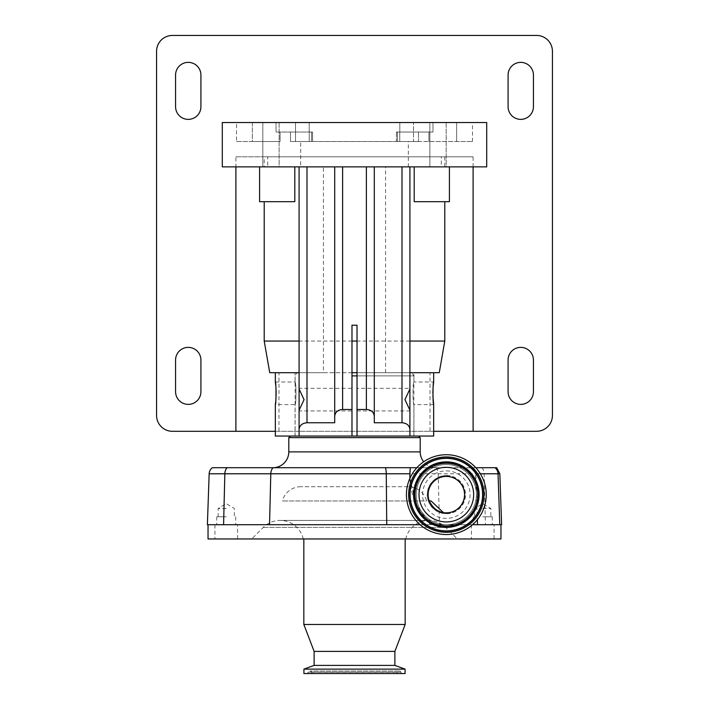 <?xml version="1.0" encoding="UTF-8"?>
<svg xmlns="http://www.w3.org/2000/svg" width="709" height="709" viewBox="0 0 709 709"><rect width="100%" height="100%" fill="white"/><g stroke="black" fill="none" stroke-linecap="round" stroke-linejoin="round"><path stroke-width="0.53" stroke-dasharray="3.54 2.66" d="M413.879 436.044L295.121 436.044L413.879 436.044L413.879 375.876L351.983 375.876M357.017 375.876L413.879 375.876L412.044 372.712L351.983 372.712M295.121 436.044L295.121 375.876L296.956 372.712M351.983 436.044L418.629 436.044L357.017 436.044L357.017 325.209L351.983 325.209L351.983 436.044L295.068 436.044L357.017 436.044M357.017 372.712L412.044 372.712M436.044 467.71L272.956 467.71L436.044 467.71A15.837 15.837 0 0 1 423.69 461.781M212.328 467.71L496.672 467.71M446.333 513.626A19.001 19.001 0 0 0 465.334 494.625A19.001 19.001 0 0 0 446.333 475.624A19.001 19.001 0 0 0 427.332 494.625A19.001 19.001 0 0 0 446.333 513.626M446.333 475.491A19.134 19.134 0 0 1 465.467 494.625A19.134 19.134 0 0 1 446.333 513.759A19.134 19.134 0 0 1 427.199 494.625A19.134 19.134 0 0 1 446.333 475.491M501.618 524.713L420.127 524.713M472.549 524.713L207.382 524.713M446.333 470.882A23.752 23.752 0 0 1 470.085 494.625A23.752 23.752 0 0 1 446.333 518.376A23.752 23.752 0 0 1 422.582 494.625A23.752 23.752 0 0 1 446.333 470.882M446.333 464.546A30.088 30.088 0 0 1 476.421 494.625A30.088 30.088 0 0 1 446.333 524.713A30.088 30.088 0 0 1 416.254 494.625A30.088 30.088 0 0 1 446.333 464.546A30.088 30.088 0 0 1 476.421 494.625A30.088 30.088 0 0 1 446.333 524.713A30.088 30.088 0 0 1 416.254 494.625A30.088 30.088 0 0 1 446.333 464.546A30.088 30.088 0 0 1 476.421 494.625A30.088 30.088 0 0 1 446.333 524.713M494.067 524.713L471.441 524.713L494.067 524.713L494.067 538.964L471.441 538.964L494.067 538.964M471.441 524.713L471.441 538.964M237.559 524.713L214.933 524.713L237.559 524.713L237.559 538.964L214.933 538.964L237.559 538.964M214.933 524.713L214.933 538.964M405.743 538.964L303.257 538.964L405.743 538.964A23.752 23.752 0 0 1 445.713 527.381L457.296 538.964L251.704 538.964L457.296 538.964M303.257 538.964A23.752 23.752 0 0 0 263.287 527.381L251.704 538.964M482.749 524.713L492.25 524.713L482.749 524.713M482.749 516.799L492.25 516.799L482.749 516.799M226.251 524.713L216.75 524.713L226.251 524.713M226.251 516.799L216.75 516.799L226.251 516.799M446.333 454.726A39.899 39.899 0 0 1 486.241 494.625A39.899 39.899 0 0 1 446.333 534.533A39.899 39.899 0 0 1 406.434 494.625A39.899 39.899 0 0 1 446.333 454.726M405.167 538.964L303.833 538.964L405.167 538.964M482.749 508.486L490.832 508.486L482.749 508.486M226.251 508.486L218.168 508.486L226.251 508.486M396.872 673.55L312.128 673.55L396.872 673.55L397.377 672.238A1.897 1.897 0 0 1 400.886 672.141L401.516 673.55L307.484 673.55L401.516 673.55M312.128 673.55L311.623 672.238A1.897 1.897 0 0 0 308.114 672.141L307.484 673.55M446.333 521.939A27.314 27.314 0 0 1 419.019 494.625A27.314 27.314 0 0 1 446.333 467.32A27.314 27.314 0 0 1 473.647 494.625A27.314 27.314 0 0 1 446.333 521.939M443.382 512.598A18.212 18.212 0 0 0 464.546 494.625A18.212 18.212 0 0 0 446.333 476.421A18.212 18.212 0 0 0 429.264 500.962L431.09 500.962M299.083 389.028L299.083 388.319L351.983 388.319L351.983 410.936L351.983 388.319M299.083 410.219L299.083 410.936L351.983 410.936M357.017 388.319L357.017 410.936L357.017 388.319L409.917 388.319L409.917 389.028L409.917 388.319M409.917 410.219L409.917 410.936L409.917 410.219M357.017 410.936L409.917 410.936M409.917 436.044L409.917 372.712L385.563 372.712L413.932 372.712L413.932 381.983L433.669 381.983M433.669 404.6L413.932 404.6C412.753 405.309 412.753 381.291 413.932 381.983C412.753 381.282 412.753 405.3 413.932 404.6L413.932 436.044M413.932 372.712L295.068 372.712L295.068 381.983C296.247 381.282 296.247 405.3 295.068 404.6L295.068 436.044M275.331 381.983L295.068 381.983C296.247 381.291 296.247 405.309 295.068 404.6L275.331 404.6M275.73 385.271L275.89 387.008M276.023 388.895L276.076 390.012M276.111 395.595L276.023 397.625M275.898 399.486L275.739 401.276M432.889 395.613L432.853 393.291M432.889 391.084L432.924 390.012M432.977 388.895L433.11 387.008M299.083 436.044L299.083 166.872L409.917 166.872L299.083 166.872M278.974 372.712L275.331 372.712L278.974 372.712L278.974 431.294L275.331 431.294M430.026 372.712L433.669 372.712L430.026 372.712L430.026 431.294L278.974 431.294M275.331 436.044L433.669 436.044M279.142 122.533L279.142 166.872L262.817 166.872L279.142 166.872L262.817 166.872L279.142 166.872L279.142 122.533L262.817 122.533L262.817 166.872L262.817 122.533L279.142 122.533M446.183 122.533L446.183 166.872L429.858 166.872L446.183 166.872L429.858 166.872L446.183 166.872L446.183 122.533L429.858 122.533L429.858 166.872L429.858 122.533L446.183 122.533M300.669 166.872L408.331 166.872L300.669 166.872L300.669 141.534L408.331 141.534L300.669 141.534M408.331 166.872L408.331 141.534M520.752 404.378A12.665 12.665 0 0 0 533.425 391.714L533.425 360.039A12.665 12.665 0 0 0 520.752 347.375A12.665 12.665 0 0 0 508.087 360.039L508.087 391.714A12.665 12.665 0 0 0 520.752 404.378M520.752 119.369A12.665 12.665 0 0 0 533.425 106.704L533.425 75.039A12.665 12.665 0 0 0 520.752 62.365A12.665 12.665 0 0 0 508.087 75.039L508.087 106.704A12.665 12.665 0 0 0 520.752 119.369M188.248 119.369A12.665 12.665 0 0 0 200.913 106.704L200.913 75.039A12.665 12.665 0 0 0 188.248 62.365A12.665 12.665 0 0 0 175.575 75.039L175.575 106.704A12.665 12.665 0 0 0 188.248 119.369M188.248 404.378A12.665 12.665 0 0 0 200.913 391.714L200.913 360.039A12.665 12.665 0 0 0 188.248 347.375A12.665 12.665 0 0 0 175.575 360.039L175.575 391.714A12.665 12.665 0 0 0 188.248 404.378M236.54 141.534L252.342 141.534L252.342 122.533L236.54 122.533L276.031 122.533L276.031 132.034L312.598 132.034L276.031 132.034L276.031 122.533L252.342 122.533L252.342 141.534L236.54 141.534L236.54 122.533M396.402 141.534L399.752 141.534L396.402 141.534L396.402 132.034L432.969 132.034L396.402 132.034L397.465 132.034L396.402 132.034L396.402 141.534L397.465 141.534L396.402 141.534M399.805 132.034L432.969 132.034L399.805 132.034L399.805 122.533L432.969 122.533L432.969 132.034L432.969 122.533L472.46 122.533L399.805 122.533L399.805 132.034M309.248 141.534L290.504 141.534L309.248 141.534L309.248 132.034L309.248 141.534M280.082 141.534L252.342 141.534L280.082 141.534L280.082 132.034L280.082 141.534M418.496 141.534L399.752 141.534L428.918 141.534L418.496 141.534L418.496 132.034L418.496 141.534M309.195 122.533L309.195 132.034L309.195 122.533L295.52 122.533L413.48 122.533L309.195 122.533M295.52 141.534L295.52 122.533L295.52 141.534L413.48 141.534L413.48 122.533L413.48 141.534L295.52 141.534M456.658 141.534L456.658 122.533L456.658 141.534L472.46 141.534L428.918 141.534L456.658 141.534M536.589 35.45A15.837 15.837 0 0 1 552.426 51.287L552.426 415.456A15.837 15.837 0 0 1 536.589 431.294L172.411 431.294A15.837 15.837 0 0 1 156.574 415.456L156.574 51.287A15.837 15.837 0 0 1 172.411 35.45L536.589 35.45M222.289 122.533L486.711 122.533M414.198 201.702L449.409 201.702M473.107 166.872L473.107 156.813L235.893 156.813L235.893 166.872M267.727 156.813L264.209 156.813L264.209 166.872L267.727 166.872L267.727 156.813L441.273 156.813L441.273 166.872L486.711 166.872M473.107 156.813L441.273 156.813M235.893 156.813L264.209 156.813M259.591 201.702L294.802 201.702M433.669 431.294L430.026 431.294M444.791 156.813L444.791 166.872L441.273 166.872M444.791 166.872L264.209 166.872M409.917 341.056L357.017 341.056M351.983 341.056L299.083 341.056M222.289 166.872L267.727 166.872M439.252 372.712L269.748 372.712M334.71 422.759L334.71 166.872M374.29 416.112L374.29 166.872M409.917 372.712L409.917 166.872M385.563 372.712L385.563 166.872M295.068 372.712L323.437 372.712L323.437 166.872M323.437 372.712L299.083 372.712M303.913 673.55L405.087 673.55M303.913 669.119L405.087 669.119M314.122 665.396L394.878 665.396M314.122 651.385L394.878 651.385M303.833 624.469L405.167 624.469M208.038 538.964L500.962 538.964M480.347 473.772L475.65 473.754L477.352 519.724M409.917 478.327L415.731 503.461L430.398 524.713A68.933 68.933 0 0 1 409.891 473.772M475.792 467.71L470.43 467.851C473.647 468.436 475.393 470.404 475.65 473.754M476.306 490.752L475.845 473.772L473.036 467.71M470.368 467.71L465.813 467.71L470.43 467.851M416.883 467.71L465.813 467.71M288.793 437.63L420.207 437.63M408.189 486.711L300.811 486.711L408.189 486.711A19.001 19.001 0 0 1 426.588 500.962L282.412 500.962L426.588 500.962M300.811 486.711A19.001 19.001 0 0 0 282.412 500.962M420.207 451.881L288.793 451.881M209.164 473.772L224.842 473.772L223.583 524.713M227.084 467.71A7.914 5.592 -90 0 0 224.842 473.772L270.794 473.772L269.535 524.713M273.027 467.71A7.914 5.592 90 0 0 270.794 473.772L499.836 473.772M481.916 467.71A7.914 5.592 90 0 1 484.158 473.772L485.417 524.713M263.287 527.381L445.713 527.381L263.287 527.381M446.333 526.379A31.754 31.754 0 0 1 414.588 494.625A31.754 31.754 0 0 1 446.333 462.88A31.754 31.754 0 0 1 478.088 494.625A31.754 31.754 0 0 1 446.333 526.379M308.114 672.141L400.886 672.141L308.114 672.141M311.623 672.238L397.377 672.238L311.623 672.238M399.752 141.534L399.752 132.034L399.752 141.534M397.465 141.534L397.465 132.034L397.465 141.534M311.535 141.534L311.535 132.034L311.535 141.534M290.504 141.534L290.504 132.034L290.504 141.534M428.918 141.534L428.918 132.034L428.918 141.534M435.973 467.71A7.914 5.592 90 0 1 438.206 473.772L439.465 524.713M428.918 520.424L280.082 520.424L428.918 520.424M492.25 516.799L492.25 524.713M235.743 516.799L235.743 524.713M474.675 516.799L474.675 508.486L482.749 503.629L490.832 508.486L490.832 516.799M218.168 516.799L218.168 508.486L226.251 503.629L234.324 508.486L234.324 516.799M399.149 671.015L309.851 671.015L399.149 671.015M312.598 141.534L312.598 132.034L312.598 141.534M472.46 141.534L472.46 122.533M216.75 516.799L216.75 524.713M473.257 516.799L473.257 524.713"/><path stroke-width="1.06" d="M351.983 375.876L357.017 375.876M290.371 436.044L288.793 437.63L420.207 437.63L418.629 436.044M351.983 436.044L357.017 436.044L357.017 325.209L351.983 325.209L351.983 436.044L275.331 436.044L275.331 404.6C276.209 405.309 276.218 381.3 275.331 381.983L275.73 385.271M288.793 437.63L288.793 451.881L420.207 451.881L420.207 437.63M351.983 372.712L357.017 372.712M288.793 451.881A15.837 15.837 0 0 1 272.956 467.71M420.207 451.881A15.837 15.837 0 0 0 423.69 461.781M209.164 473.772A7.914 7.914 0 0 1 212.328 467.71L227.084 467.71A7.914 5.592 90 0 0 224.842 473.772L209.164 473.772L207.382 524.713L420.127 524.713M499.836 473.772L498.055 473.772A7.914 7.657 -90 0 0 494.997 467.71L496.672 467.71L499.836 473.772L501.618 524.713L477.538 524.713L477.352 519.724M208.038 524.713L208.038 538.964L500.962 538.964L500.962 524.713M303.833 538.964L303.833 624.469L405.167 624.469L405.167 538.964M446.333 454.726A39.899 39.899 0 0 1 486.241 494.625A39.899 39.899 0 0 1 446.333 534.533A39.899 39.899 0 0 1 406.434 494.625A39.899 39.899 0 0 1 446.333 454.726M405.167 624.469L394.878 651.385L314.122 651.385L303.833 624.469M314.122 651.385L314.122 665.396L303.913 669.119L303.913 673.55L405.087 673.55L405.087 669.119L303.913 669.119M394.878 651.385L394.878 665.396L314.122 665.396M394.878 665.396L405.087 669.119M446.333 521.939A27.314 27.314 0 0 1 419.019 494.625A27.314 27.314 0 0 1 446.333 467.32A27.314 27.314 0 0 1 473.647 494.625A27.314 27.314 0 0 1 446.333 521.939M446.333 476.421A18.212 18.212 0 0 0 428.13 494.625A18.212 18.212 0 0 0 446.333 512.837A18.212 18.212 0 0 0 464.546 494.625A18.212 18.212 0 0 0 446.333 476.421M299.083 410.936L299.083 388.319M409.917 389.028L409.917 410.219L404.936 399.619L409.917 389.028L409.917 166.872M275.89 387.008L276.023 388.895M276.076 390.012L276.111 395.595M276.023 397.625L275.898 399.486M275.739 401.276L275.331 404.6M433.11 387.008L433.669 381.983C432.791 381.282 432.782 405.3 433.669 404.6L432.889 395.613M432.853 393.291L432.889 391.084M432.924 390.012L432.977 388.895M299.083 372.712L275.331 372.712L275.331 381.983M449.409 166.872L449.409 201.702L444.791 201.702L444.791 341.056L439.252 372.712L433.669 372.712L433.669 381.983M433.669 404.6L433.669 436.044L409.917 436.044L409.917 410.219M486.711 166.872L222.289 166.872L222.289 122.533L486.711 122.533L486.711 166.872M520.752 404.378A12.665 12.665 0 0 0 533.425 391.714L533.425 360.039A12.665 12.665 0 0 0 520.752 347.375A12.665 12.665 0 0 0 508.087 360.039L508.087 391.714A12.665 12.665 0 0 0 520.752 404.378M520.752 119.369A12.665 12.665 0 0 0 533.425 106.704L533.425 75.039A12.665 12.665 0 0 0 520.752 62.365A12.665 12.665 0 0 0 508.087 75.039L508.087 106.704A12.665 12.665 0 0 0 520.752 119.369M188.248 119.369A12.665 12.665 0 0 0 200.913 106.704L200.913 75.039A12.665 12.665 0 0 0 188.248 62.365A12.665 12.665 0 0 0 175.575 75.039L175.575 106.704A12.665 12.665 0 0 0 188.248 119.369M188.248 404.378A12.665 12.665 0 0 0 200.913 391.714L200.913 360.039A12.665 12.665 0 0 0 188.248 347.375A12.665 12.665 0 0 0 175.575 360.039L175.575 391.714A12.665 12.665 0 0 0 188.248 404.378M473.107 166.872L473.107 431.294L536.589 431.294A15.837 15.837 0 0 0 552.426 415.456L552.426 51.287A15.837 15.837 0 0 0 536.589 35.45L172.411 35.45A15.837 15.837 0 0 0 156.574 51.287L156.574 415.456A15.837 15.837 0 0 0 172.411 431.294L235.893 431.294L235.893 166.872M444.791 201.702L414.198 201.702L414.198 166.872M294.802 166.872L294.802 201.702L259.591 201.702L259.591 166.872M473.107 431.294L433.669 431.294M275.331 431.294L235.893 431.294M264.209 201.702L264.209 341.056L269.748 372.712L275.331 372.712M444.791 341.056L409.917 341.056M357.017 341.056L351.983 341.056M299.083 341.056L264.209 341.056M351.983 409.474L342.624 409.474C337.847 409.891 335.215 412.106 334.71 416.112L334.71 422.759L306.997 422.759C302.22 423.184 299.588 425.391 299.083 429.397L299.083 410.219L304.064 399.637L299.083 389.028L299.083 166.872M334.71 416.112L334.71 166.872M409.917 429.397C409.412 425.391 406.78 423.184 402.003 422.759L374.29 422.759L374.29 416.112C373.785 412.106 371.153 409.891 366.376 409.474L357.017 409.474M374.29 422.759L374.29 166.872M433.669 372.712L409.917 372.712M299.083 429.397L299.083 436.044M409.917 436.044L357.017 436.044M431.09 500.962L429.264 500.962C432.623 507.759 437.329 511.641 443.382 512.598L431.09 500.962M472.549 524.713L477.538 524.713M416.883 467.71L385.412 467.71A7.914 2.127 90 0 1 386.263 473.772L409.891 473.772L410.325 467.71A68.933 68.933 0 0 0 409.891 473.772L409.917 478.327M385.412 467.71L227.084 467.71M494.997 467.71L475.792 467.71M386.742 524.713L386.263 473.772L224.842 473.772L223.583 524.713M446.333 458.12A36.514 36.514 0 0 1 482.847 494.625A36.514 36.514 0 0 1 446.333 531.138A36.514 36.514 0 0 1 409.82 494.625A36.514 36.514 0 0 1 446.333 458.12M446.333 456.942A37.683 37.683 0 0 1 484.017 494.625A37.683 37.683 0 0 1 446.333 532.308A37.683 37.683 0 0 1 408.65 494.625A37.683 37.683 0 0 1 446.333 456.942M446.333 530.899A36.274 36.274 0 0 1 410.059 494.625A36.274 36.274 0 0 1 446.333 458.36A36.274 36.274 0 0 1 482.607 494.625A36.274 36.274 0 0 1 446.333 530.899M446.333 527.39A32.765 32.765 0 0 1 413.577 494.625A32.765 32.765 0 0 1 446.333 461.869A32.765 32.765 0 0 1 479.098 494.625A32.765 32.765 0 0 1 446.333 527.39M446.333 462.108A32.525 32.525 0 0 1 478.859 494.625A32.525 32.525 0 0 1 446.333 527.15A32.525 32.525 0 0 1 413.817 494.625A32.525 32.525 0 0 1 446.333 462.108M446.333 463.278A31.356 31.356 0 0 1 477.689 494.625A31.356 31.356 0 0 1 446.333 525.981A31.356 31.356 0 0 1 414.987 494.625A31.356 31.356 0 0 1 446.333 463.278M306.997 422.759L306.997 166.872M342.624 409.474L342.624 166.872M366.376 409.474L366.376 166.872M402.003 422.759L402.003 166.872M273.027 467.71A7.914 5.592 90 0 0 270.794 473.772L269.535 524.713M480.347 473.772L498.055 473.772L499.774 524.713"/></g></svg>
